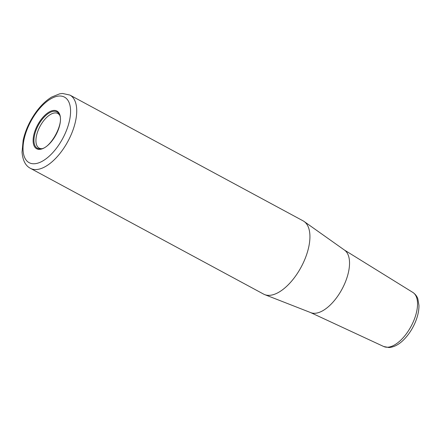 <?xml version="1.0" encoding="UTF-8"?>
<svg xmlns="http://www.w3.org/2000/svg" width="441" height="441" viewBox="0 0 441 441"><rect width="100%" height="100%" fill="white"/><g stroke="black" fill="none" stroke-linecap="round" stroke-linejoin="round"><path stroke-width="0.66" d="M305.861 256.723A41.608 20.203 118.3 0 1 264.699 294.616A41.608 20.203 118.3 0 1 263.613 294.108L30.407 168.324A41.608 20.203 118.3 0 0 36.008 169.553A41.608 20.203 118.3 0 0 72.66 130.938A41.608 20.203 118.3 0 0 69.915 95.08L303.116 220.864A41.608 20.203 118.3 0 1 304.136 221.498A41.608 20.203 118.3 0 1 305.861 256.723M304.136 221.498L344.586 250.163A35.572 17.276 118.3 0 1 346.058 280.272A35.572 17.276 118.3 0 1 310.866 312.669L264.699 294.616M41.52 148.683A19.658 9.548 118.3 0 1 39.15 148.099A19.658 9.548 118.3 0 1 37.849 131.159A19.658 9.548 118.3 0 1 57.815 113.497A19.658 9.548 118.3 0 1 59.601 115.156M344.371 250.008L412.886 292.449A30.732 14.922 118.3 0 1 414.54 318.711A30.732 14.922 118.3 0 1 387.468 347.232A30.732 14.922 118.3 0 1 383.72 346.521L310.624 312.575M35.964 130.453A20.666 10.033 118.3 0 1 48.157 113.607A20.666 10.033 118.3 0 1 59.259 114.368L59.259 114.368C64.794 122.405 50.428 149.036 40.677 148.826L40.677 148.826A20.666 10.033 118.3 0 1 40.109 148.871A20.666 10.033 118.3 0 1 35.964 130.453M58.383 129.494A21.422 10.402 118.3 0 1 39.514 149.378A21.422 10.402 118.3 0 1 35.214 130.282A21.422 10.402 118.3 0 1 54.089 110.404A21.422 10.402 118.3 0 1 58.383 129.494M66.938 129.207A37.242 18.081 118.3 0 1 34.133 163.765A37.242 18.081 118.3 0 1 26.664 130.575A37.242 18.081 118.3 0 1 59.463 96.017A37.242 18.081 118.3 0 1 66.938 129.207M412.886 292.449C416.668 295.079 417.566 298.105 417.87 298.954L418.95 305.359C419.022 310.122 418.013 315.232 415.924 320.679C413.151 327.762 409.314 333.887 404.414 339.057C399.436 344.3 394.276 347.128 388.929 347.536L383.72 346.521M69.915 95.08L62.55 93.464L59.656 93.828L51.718 97.037C46.129 100.405 40.919 105.399 36.079 112.014C29.696 120.911 25.385 130.332 23.147 140.277L22.05 152.151C22.717 160.392 25.501 165.783 30.407 168.324"/></g></svg>
